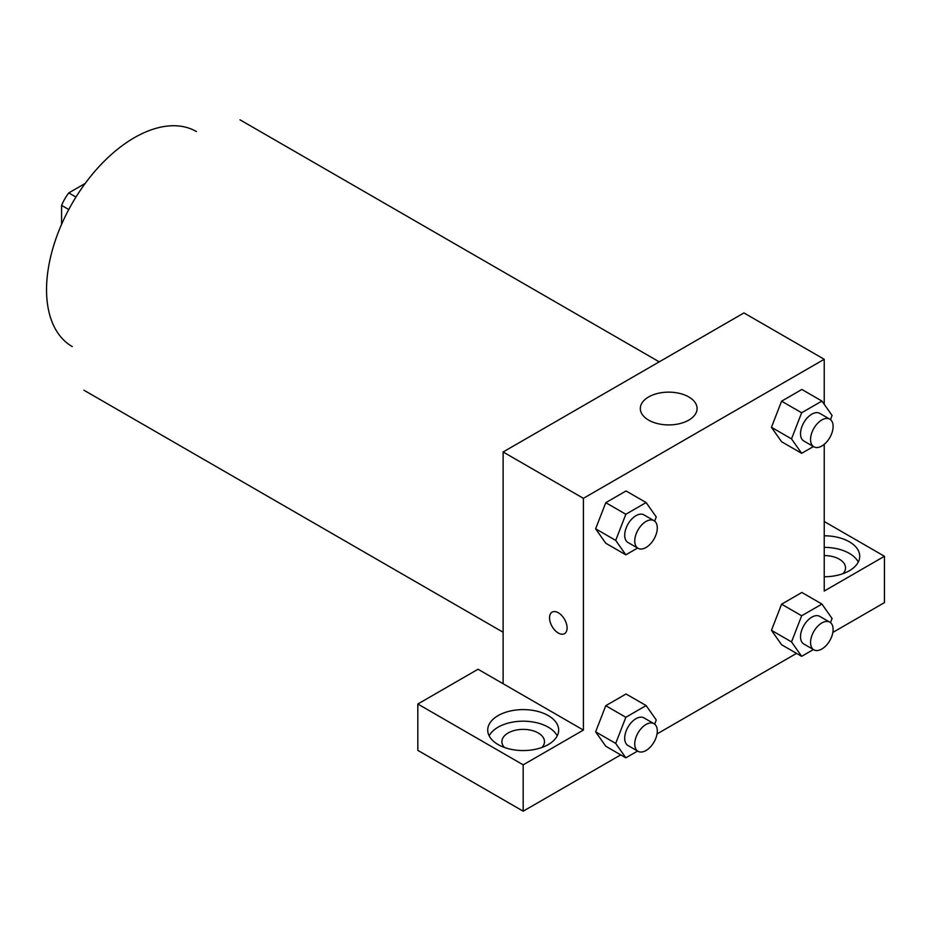 <?xml version="1.0" encoding="UTF-8"?>
<svg xmlns="http://www.w3.org/2000/svg" width="931" height="931" viewBox="0 0 931 931"><rect width="100%" height="100%" fill="white"/><g stroke="black" fill="none" stroke-linecap="round" stroke-linejoin="round"><path stroke-width="1.4" d="M75.97 197.058L68.778 192.903L85.21 183.419M61.586 224.348L61.586 205.379A33.714 19.47 120 0 1 68.778 192.903M68.766 209.522L61.586 205.379M72.257 346.588A124.149 71.675 -60 0 1 72.257 203.226A124.149 71.675 -60 0 1 196.406 131.55M503.124 683.726L478.034 669.249L417.821 704.011L523.187 764.84L583.4 730.079L503.124 683.726L503.124 451.977L743.962 312.932L824.238 359.285L824.238 404.333M417.821 704.011L417.821 750.363L523.187 811.192L620.733 754.878M657.042 733.919L796.54 653.376M832.849 632.417L884.45 602.625L884.45 556.273L824.238 591.034L824.238 444.308M824.238 555.574A21.285 12.289 180 0 1 839.297 559.17A21.285 12.289 180 0 1 845.523 567.863A21.285 12.289 180 0 1 843.009 573.647M858.266 562.068A35.483 20.482 0 0 0 824.238 547.37M824.238 535.79A35.483 20.482 180 0 1 859.72 556.273A35.483 20.482 180 0 1 824.238 576.755M504.416 747.465A21.285 12.289 180 0 1 501.902 741.67A21.285 12.289 180 0 1 523.187 729.38A21.285 12.289 180 0 1 544.484 741.67A21.285 12.289 180 0 1 541.97 747.465M557.227 735.874A35.483 20.482 0 0 0 498.108 727.181A35.483 20.482 0 0 0 489.159 735.874M498.108 715.602A35.483 20.482 180 0 1 536.768 711.156A35.483 20.482 180 0 1 558.67 730.079A35.483 20.482 180 0 1 523.187 750.561A35.483 20.482 180 0 1 487.716 730.079A35.483 20.482 180 0 1 498.108 715.602M523.187 764.84L523.187 811.192M824.238 521.511L884.45 556.273M801.661 615.775L781.586 604.184L801.87 592.477L781.586 604.184L771.45 630.322L781.586 644.741L771.45 630.322L791.525 641.901L801.661 615.775L821.933 604.068L832.07 618.487L830.464 622.63M813.403 446.531L801.661 453.316L781.586 441.736L771.427 427.341L781.586 401.18L801.87 389.472L781.586 401.18L801.661 412.759L821.933 401.052L832.07 415.482L830.464 419.613M637.595 548.045L625.841 554.818L605.778 543.239L595.619 528.843M625.841 554.818L615.705 540.399L625.841 514.261L605.778 502.682L626.051 490.974L605.778 502.682L595.631 528.808L605.778 543.239M625.841 717.277L605.778 705.686L626.051 693.979L605.778 705.686L595.631 731.824L605.778 746.243L595.631 731.824L615.705 743.415L625.841 717.277L646.126 705.57L656.262 720L654.656 724.132M583.4 730.079L583.4 498.329L824.238 359.285M688.765 396.943A28.384 16.386 180 0 1 697.086 408.534A28.384 16.386 180 0 1 668.702 424.92A28.384 16.386 180 0 1 640.319 408.534A28.384 16.386 180 0 1 657.833 393.394A28.384 16.386 180 0 1 688.765 396.943M583.4 498.329L503.124 451.977M552.106 612.144A12.417 7.169 -120 0 0 550.209 622.094A12.417 7.169 -120 0 0 558.321 633.033A12.417 7.169 60 0 1 550.198 622.094A12.417 7.169 60 0 1 552.106 612.144A12.417 7.169 60 0 1 564.523 619.313A12.417 7.169 60 0 1 564.523 633.65A12.417 7.169 60 0 1 558.309 633.033A12.417 7.169 -120 0 0 564.523 633.65M625.841 514.261L646.126 502.554L656.262 516.984L654.656 521.127M653.993 520.673L643.961 514.878A15.955 9.205 120 0 0 631.672 519.149A15.955 9.205 120 0 0 624.701 535.209A15.955 9.205 120 0 0 628.006 542.505L638.049 548.301A15.955 9.205 120 0 0 653.993 539.084A15.955 9.205 120 0 0 653.993 520.673A15.955 9.205 120 0 0 641.703 524.944A15.955 9.205 120 0 0 634.744 540.992A15.955 9.205 120 0 0 638.049 548.301M615.705 540.399L595.631 528.808M646.126 502.554L626.051 490.974M801.661 453.316L791.525 438.897L801.661 412.759M829.812 419.171L819.769 413.376A15.955 9.205 120 0 0 807.48 417.647A15.955 9.205 120 0 0 800.52 433.695A15.955 9.205 120 0 0 803.825 441.003L813.857 446.799A15.955 9.205 120 0 0 829.812 437.582A15.955 9.205 120 0 0 829.812 419.171A15.955 9.205 120 0 0 817.511 423.442A15.955 9.205 120 0 0 810.552 439.49A15.955 9.205 120 0 0 813.857 446.799M781.586 441.736L771.45 427.306L791.525 438.897M821.933 401.052L801.87 389.472M637.595 751.049L625.841 757.834L615.705 743.415M653.993 723.678L643.961 717.894A15.955 9.205 120 0 0 631.672 722.165A15.955 9.205 120 0 0 624.701 738.213A15.955 9.205 120 0 0 628.006 745.522L638.049 751.305A15.955 9.205 120 0 0 653.993 742.1A15.955 9.205 120 0 0 653.993 723.678A15.955 9.205 120 0 0 641.703 727.961A15.955 9.205 120 0 0 634.744 744.009A15.955 9.205 120 0 0 638.049 751.305M625.841 757.834L605.778 746.243M646.126 705.57L626.051 693.979M813.403 649.547L801.661 656.332L791.525 641.901M829.812 622.176L819.769 616.38A15.955 9.205 120 0 0 807.48 620.663A15.955 9.205 120 0 0 800.52 636.711A15.955 9.205 120 0 0 803.825 644.008L813.857 649.803A15.955 9.205 120 0 0 829.812 640.598A15.955 9.205 120 0 0 829.812 622.176A15.955 9.205 120 0 0 817.511 626.447A15.955 9.205 120 0 0 810.552 642.506A15.955 9.205 120 0 0 813.857 649.803M801.661 656.332L781.586 644.741M821.933 604.068L801.87 592.477M659.229 361.856L239.989 119.808M503.124 632.242L83.883 390.194"/></g></svg>
